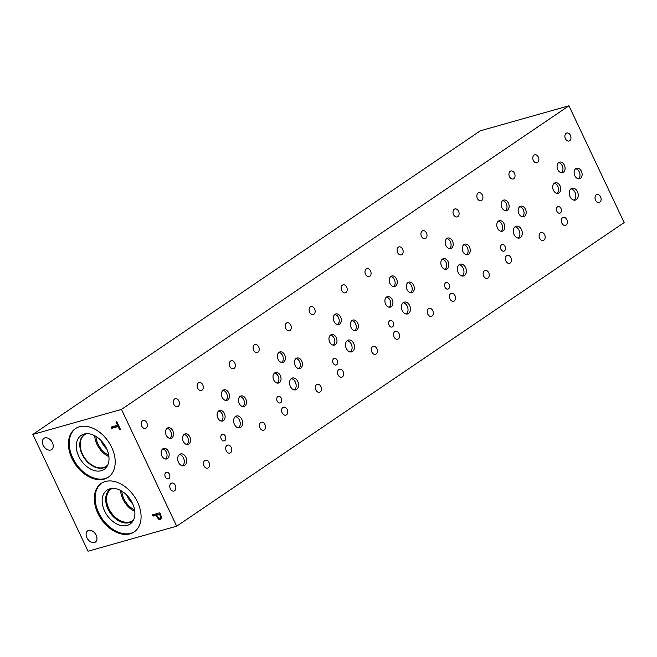 <?xml version="1.0" encoding="UTF-8"?>
<svg xmlns="http://www.w3.org/2000/svg" width="657" height="657" viewBox="0 0 657 657"><rect width="100%" height="100%" fill="white"/><g stroke="black" fill="none" stroke-linecap="round" stroke-linejoin="round"><path stroke-width="0.99" d="M176.676 526.2L624.15 222.575L568.946 105.785L121.463 409.41L176.676 526.2L88.054 551.215L32.85 434.425L121.463 409.41M32.85 434.425L480.324 130.8L568.946 105.785M159.618 514.291L156.67 515.121L158.518 517.954L159.873 518.201L160.661 517.182L159.618 514.291L160.349 513.799M160.3 513.692L156.67 515.121M159.873 518.201L161.704 516.476M161.753 517.88L160.538 519.539L158.493 519.153L155.832 515.359L153.081 516.139L152.473 514.842L159.856 512.756L161.753 517.88M153.081 516.139L154.116 515.433L153.681 514.505M155.832 515.359L156.875 514.653L154.116 515.433M161.573 518.833L159.257 518.25M111.674 447.343A29.327 20.071 55.8 0 1 108.29 477.204A29.327 20.071 55.8 0 1 71.974 458.545A29.327 20.071 55.8 0 1 75.358 428.676A29.327 20.071 55.8 0 1 111.674 447.343M105.334 481.515A29.327 20.071 55.8 0 1 136.04 499.189A29.327 20.071 55.8 0 1 134.159 531.94A29.327 20.071 55.8 0 1 130.061 533.837A29.327 20.071 55.8 0 1 99.355 516.164A29.327 20.071 55.8 0 1 101.235 483.412A29.327 20.071 55.8 0 1 105.334 481.515M44.939 437.891A6.808 4.656 55.8 0 1 52.067 441.997A6.808 4.656 55.8 0 1 51.632 449.602A6.808 4.656 55.8 0 1 50.679 450.037A6.808 4.656 55.8 0 1 43.551 445.939A6.808 4.656 55.8 0 1 43.986 438.334A6.808 4.656 55.8 0 1 44.939 437.891M88.662 530.388A6.808 4.656 55.8 0 1 95.791 534.494A6.808 4.656 55.8 0 1 95.355 542.099A6.808 4.656 55.8 0 1 94.403 542.534A6.808 4.656 55.8 0 1 87.274 538.436A6.808 4.656 55.8 0 1 87.71 530.831A6.808 4.656 55.8 0 1 88.662 530.388M111.6 428.38L110.992 427.091L117.504 425.251L115.96 421.983L116.831 421.737L120.527 429.563L119.656 429.809L118.112 426.541L111.6 428.38L112.634 427.682L112.199 426.746M118.112 426.541L118.86 426.032M118.818 425.933L112.634 427.682M119.656 429.809L120.403 429.3M117.504 425.251L118.252 424.742M500.938 249.266A3.4 2.423 -105.8 0 1 502.063 244.593A3.4 2.423 -105.8 0 1 505.044 246.474A3.4 2.423 -105.8 0 1 503.919 251.146A3.4 2.423 -105.8 0 1 500.938 249.266M389.067 325.166A3.4 2.423 -105.8 0 1 390.201 320.501A3.4 2.423 -105.8 0 1 393.173 322.382A3.4 2.423 -105.8 0 1 392.048 327.046A3.4 2.423 -105.8 0 1 389.067 325.166M277.197 401.074A3.4 2.423 -105.8 0 1 278.33 396.401A3.4 2.423 -105.8 0 1 281.303 398.29A3.4 2.423 -105.8 0 1 280.178 402.955A3.4 2.423 -105.8 0 1 277.197 401.074M221.261 439.024A3.4 2.423 -105.8 0 1 222.395 434.359A3.4 2.423 -105.8 0 1 225.367 436.24A3.4 2.423 -105.8 0 1 224.242 440.904A3.4 2.423 -105.8 0 1 221.261 439.024M333.132 363.124A3.4 2.423 -105.8 0 1 334.265 358.451A3.4 2.423 -105.8 0 1 337.238 360.332A3.4 2.423 -105.8 0 1 336.113 365.005A3.4 2.423 -105.8 0 1 333.132 363.124M445.003 287.216A3.4 2.423 -105.8 0 1 446.136 282.543A3.4 2.423 -105.8 0 1 449.109 284.432A3.4 2.423 -105.8 0 1 447.984 289.096A3.4 2.423 -105.8 0 1 445.003 287.216M556.873 211.308A3.4 2.423 -105.8 0 1 557.998 206.643A3.4 2.423 -105.8 0 1 560.979 208.524A3.4 2.423 -105.8 0 1 559.854 213.188A3.4 2.423 -105.8 0 1 556.873 211.308M518.192 238.113A6.135 4.361 74.2 0 0 519.096 230.287A6.135 4.361 74.2 0 0 514.998 226.805M514.094 234.623A6.135 4.361 -105.8 0 1 516.131 226.213A6.135 4.361 -105.8 0 1 521.494 229.605A6.135 4.361 -105.8 0 1 519.457 238.015A6.135 4.361 -105.8 0 1 514.094 234.623M406.322 314.013A6.135 4.361 74.2 0 0 407.225 306.187A6.135 4.361 74.2 0 0 403.135 302.705M402.224 310.531A6.135 4.361 -105.8 0 1 404.26 302.121A6.135 4.361 -105.8 0 1 409.623 305.513A6.135 4.361 -105.8 0 1 407.595 313.923A6.135 4.361 -105.8 0 1 402.224 310.531M294.451 389.921A6.135 4.361 74.2 0 0 295.354 382.095A6.135 4.361 74.2 0 0 291.265 378.613M290.361 386.439A6.135 4.361 -105.8 0 1 292.39 378.03A6.135 4.361 -105.8 0 1 297.752 381.421A6.135 4.361 -105.8 0 1 295.724 389.831A6.135 4.361 -105.8 0 1 290.361 386.439M182.58 465.821A6.135 4.361 74.2 0 0 183.492 458.003A6.135 4.361 74.2 0 0 179.394 454.513M178.49 462.339A6.135 4.361 -105.8 0 1 180.519 453.93A6.135 4.361 -105.8 0 1 185.882 457.321A6.135 4.361 -105.8 0 1 183.853 465.731A6.135 4.361 -105.8 0 1 178.49 462.339M238.516 427.871A6.135 4.361 74.2 0 0 239.427 420.045A6.135 4.361 74.2 0 0 235.329 416.563M234.426 424.389A6.135 4.361 -105.8 0 1 236.454 415.98A6.135 4.361 -105.8 0 1 241.817 419.371A6.135 4.361 -105.8 0 1 239.789 427.781A6.135 4.361 -105.8 0 1 234.426 424.389M350.386 351.971A6.135 4.361 74.2 0 0 351.29 344.145A6.135 4.361 74.2 0 0 347.2 340.663M346.288 348.481A6.135 4.361 -105.8 0 1 348.325 340.071A6.135 4.361 -105.8 0 1 353.688 343.463A6.135 4.361 -105.8 0 1 351.659 351.873A6.135 4.361 -105.8 0 1 346.288 348.481M462.257 276.063A6.135 4.361 74.2 0 0 463.16 268.237A6.135 4.361 74.2 0 0 459.062 264.755M458.159 272.581A6.135 4.361 -105.8 0 1 460.196 264.171A6.135 4.361 -105.8 0 1 465.558 267.563A6.135 4.361 -105.8 0 1 463.522 275.973A6.135 4.361 -105.8 0 1 458.159 272.581M574.128 200.155A6.135 4.361 74.2 0 0 575.031 192.329A6.135 4.361 74.2 0 0 570.933 188.846M570.03 196.673A6.135 4.361 -105.8 0 1 572.066 188.263A6.135 4.361 -105.8 0 1 577.429 191.655A6.135 4.361 -105.8 0 1 575.392 200.065A6.135 4.361 -105.8 0 1 570.03 196.673M578.464 178.835A5.453 3.876 74.2 0 0 579.269 171.871A5.453 3.876 74.2 0 0 575.631 168.775M574.826 175.739A5.453 3.876 -105.8 0 1 576.632 168.258A5.453 3.876 -105.8 0 1 581.404 171.272A5.453 3.876 -105.8 0 1 579.597 178.753A5.453 3.876 -105.8 0 1 574.826 175.739M505.488 210.667A5.453 3.876 74.2 0 0 506.292 203.703A5.453 3.876 74.2 0 0 502.646 200.607M501.841 207.563A5.453 3.876 -105.8 0 1 503.656 200.081A5.453 3.876 -105.8 0 1 508.428 203.103A5.453 3.876 -105.8 0 1 506.613 210.585A5.453 3.876 -105.8 0 1 501.841 207.563M501.135 231.305A5.453 3.876 74.2 0 0 501.94 224.349A5.453 3.876 74.2 0 0 498.293 221.245M497.489 228.209A5.453 3.876 -105.8 0 1 499.295 220.727A5.453 3.876 -105.8 0 1 504.067 223.741A5.453 3.876 -105.8 0 1 502.26 231.223A5.453 3.876 -105.8 0 1 497.489 228.209M466.593 254.744A5.453 3.876 74.2 0 0 467.398 247.779A5.453 3.876 74.2 0 0 463.76 244.683M462.955 251.639A5.453 3.876 -105.8 0 1 464.762 244.158A5.453 3.876 -105.8 0 1 469.533 247.18A5.453 3.876 -105.8 0 1 467.727 254.661A5.453 3.876 -105.8 0 1 462.955 251.639M393.617 286.567A5.453 3.876 74.2 0 0 394.422 279.611A5.453 3.876 74.2 0 0 390.775 276.507M389.971 283.471A5.453 3.876 -105.8 0 1 391.786 275.989A5.453 3.876 -105.8 0 1 396.557 279.003A5.453 3.876 -105.8 0 1 394.75 286.485A5.453 3.876 -105.8 0 1 389.971 283.471M389.264 307.213A5.453 3.876 74.2 0 0 390.069 300.249A5.453 3.876 74.2 0 0 386.423 297.153M385.618 304.117A5.453 3.876 -105.8 0 1 387.425 296.635A5.453 3.876 -105.8 0 1 392.196 299.649A5.453 3.876 -105.8 0 1 390.389 307.131A5.453 3.876 -105.8 0 1 385.618 304.117M354.731 330.643A5.453 3.876 74.2 0 0 355.536 323.687A5.453 3.876 74.2 0 0 351.889 320.583M351.084 327.547A5.453 3.876 -105.8 0 1 352.891 320.066A5.453 3.876 -105.8 0 1 357.663 323.08A5.453 3.876 -105.8 0 1 355.856 330.561A5.453 3.876 -105.8 0 1 351.084 327.547M281.746 362.475A5.453 3.876 74.2 0 0 282.551 355.511A5.453 3.876 74.2 0 0 278.913 352.415M278.108 359.379A5.453 3.876 -105.8 0 1 279.915 351.897A5.453 3.876 -105.8 0 1 284.686 354.911A5.453 3.876 -105.8 0 1 282.88 362.393A5.453 3.876 -105.8 0 1 278.108 359.379M277.394 383.121A5.453 3.876 74.2 0 0 278.198 376.157A5.453 3.876 74.2 0 0 274.552 373.061M273.747 380.017A5.453 3.876 -105.8 0 1 275.554 372.535A5.453 3.876 -105.8 0 1 280.325 375.558A5.453 3.876 -105.8 0 1 278.519 383.039A5.453 3.876 -105.8 0 1 273.747 380.017M242.86 406.552A5.453 3.876 74.2 0 0 243.665 399.587A5.453 3.876 74.2 0 0 240.019 396.491M239.214 403.455A5.453 3.876 -105.8 0 1 241.02 395.974A5.453 3.876 -105.8 0 1 245.792 398.988A5.453 3.876 -105.8 0 1 243.985 406.469A5.453 3.876 -105.8 0 1 239.214 403.455M169.884 438.383A5.453 3.876 74.2 0 0 170.68 431.419A5.453 3.876 74.2 0 0 167.042 428.323M166.237 435.279A5.453 3.876 -105.8 0 1 168.044 427.797A5.453 3.876 -105.8 0 1 172.816 430.82A5.453 3.876 -105.8 0 1 171.009 438.301A5.453 3.876 -105.8 0 1 166.237 435.279M165.523 459.021A5.453 3.876 74.2 0 0 166.328 452.065A5.453 3.876 74.2 0 0 162.681 448.961M161.877 455.925A5.453 3.876 -105.8 0 1 163.692 448.444A5.453 3.876 -105.8 0 1 168.463 451.458A5.453 3.876 -105.8 0 1 166.648 458.939A5.453 3.876 -105.8 0 1 161.877 455.925M186.925 444.502A5.453 3.876 74.2 0 0 187.73 437.537A5.453 3.876 74.2 0 0 184.083 434.441M183.278 441.405A5.453 3.876 -105.8 0 1 185.085 433.924A5.453 3.876 -105.8 0 1 189.857 436.938A5.453 3.876 -105.8 0 1 188.05 444.419A5.453 3.876 -105.8 0 1 183.278 441.405M221.458 421.071A5.453 3.876 74.2 0 0 222.263 414.107A5.453 3.876 74.2 0 0 218.617 411.011M217.812 417.975A5.453 3.876 -105.8 0 1 219.619 410.494A5.453 3.876 -105.8 0 1 224.39 413.508A5.453 3.876 -105.8 0 1 222.583 420.989A5.453 3.876 -105.8 0 1 217.812 417.975M225.811 400.425A5.453 3.876 74.2 0 0 226.616 393.469A5.453 3.876 74.2 0 0 222.978 390.365M222.173 397.329A5.453 3.876 -105.8 0 1 223.98 389.847A5.453 3.876 -105.8 0 1 228.751 392.861A5.453 3.876 -105.8 0 1 226.944 400.343A5.453 3.876 -105.8 0 1 222.173 397.329M298.795 368.602A5.453 3.876 74.2 0 0 299.6 361.637A5.453 3.876 74.2 0 0 295.954 358.533M295.149 365.497A5.453 3.876 -105.8 0 1 296.956 358.016A5.453 3.876 -105.8 0 1 301.727 361.038A5.453 3.876 -105.8 0 1 299.921 368.52A5.453 3.876 -105.8 0 1 295.149 365.497M333.329 345.163A5.453 3.876 74.2 0 0 334.134 338.207A5.453 3.876 74.2 0 0 330.487 335.103M329.683 342.067A5.453 3.876 -105.8 0 1 331.489 334.585A5.453 3.876 -105.8 0 1 336.261 337.599A5.453 3.876 -105.8 0 1 334.454 345.081A5.453 3.876 -105.8 0 1 329.683 342.067M337.682 324.525A5.453 3.876 74.2 0 0 338.486 317.561A5.453 3.876 74.2 0 0 334.84 314.465M334.043 321.421A5.453 3.876 -105.8 0 1 335.85 313.939A5.453 3.876 -105.8 0 1 340.622 316.961A5.453 3.876 -105.8 0 1 338.815 324.443A5.453 3.876 -105.8 0 1 334.043 321.421M410.666 292.693A5.453 3.876 74.2 0 0 411.463 285.729A5.453 3.876 74.2 0 0 407.825 282.633M407.02 289.597A5.453 3.876 -105.8 0 1 408.826 282.116A5.453 3.876 -105.8 0 1 413.598 285.13A5.453 3.876 -105.8 0 1 411.791 292.611A5.453 3.876 -105.8 0 1 407.02 289.597M445.2 269.263A5.453 3.876 74.2 0 0 446.004 262.299A5.453 3.876 74.2 0 0 442.358 259.203M441.553 266.159A5.453 3.876 -105.8 0 1 443.36 258.677A5.453 3.876 -105.8 0 1 448.131 261.7A5.453 3.876 -105.8 0 1 446.325 269.181A5.453 3.876 -105.8 0 1 441.553 266.159M449.552 248.617A5.453 3.876 74.2 0 0 450.357 241.653A5.453 3.876 74.2 0 0 446.711 238.557M445.906 245.521A5.453 3.876 -105.8 0 1 447.721 238.039A5.453 3.876 -105.8 0 1 452.492 241.053A5.453 3.876 -105.8 0 1 450.677 248.535A5.453 3.876 -105.8 0 1 445.906 245.521M522.529 216.785A5.453 3.876 74.2 0 0 523.333 209.829A5.453 3.876 74.2 0 0 519.695 206.725M518.89 213.689A5.453 3.876 -105.8 0 1 520.697 206.208A5.453 3.876 -105.8 0 1 525.469 209.222A5.453 3.876 -105.8 0 1 523.662 216.703A5.453 3.876 -105.8 0 1 518.89 213.689M557.07 193.355A5.453 3.876 74.2 0 0 557.867 186.391A5.453 3.876 74.2 0 0 554.229 183.295M553.424 190.259A5.453 3.876 -105.8 0 1 555.231 182.777A5.453 3.876 -105.8 0 1 560.002 185.791A5.453 3.876 -105.8 0 1 558.195 193.273A5.453 3.876 -105.8 0 1 553.424 190.259M561.423 172.709A5.453 3.876 74.2 0 0 562.228 165.753A5.453 3.876 74.2 0 0 558.581 162.649M557.777 169.613A5.453 3.876 -105.8 0 1 559.583 162.131A5.453 3.876 -105.8 0 1 564.363 165.145A5.453 3.876 -105.8 0 1 562.548 172.627A5.453 3.876 -105.8 0 1 557.777 169.613M165.326 476.974A3.4 2.423 -105.8 0 1 166.459 472.309A3.4 2.423 -105.8 0 1 169.432 474.19A3.4 2.423 -105.8 0 1 168.307 478.863A3.4 2.423 -105.8 0 1 165.326 476.974M595.571 200.221A4.147 2.948 -105.8 0 1 596.95 194.529A4.147 2.948 -105.8 0 1 600.572 196.829A4.147 2.948 -105.8 0 1 599.2 202.512A4.147 2.948 -105.8 0 1 595.571 200.221M533.336 160.489A4.147 2.948 -105.8 0 1 534.708 154.806A4.147 2.948 -105.8 0 1 538.338 157.097A4.147 2.948 -105.8 0 1 536.966 162.78A4.147 2.948 -105.8 0 1 533.336 160.489M539.635 238.171A4.147 2.948 -105.8 0 1 541.015 232.488A4.147 2.948 -105.8 0 1 544.637 234.779A4.147 2.948 -105.8 0 1 543.265 240.462A4.147 2.948 -105.8 0 1 539.635 238.171M477.401 198.439A4.147 2.948 -105.8 0 1 478.781 192.756A4.147 2.948 -105.8 0 1 482.402 195.047A4.147 2.948 -105.8 0 1 481.031 200.738A4.147 2.948 -105.8 0 1 477.401 198.439M483.7 276.121A4.147 2.948 -105.8 0 1 485.08 270.438A4.147 2.948 -105.8 0 1 488.701 272.729A4.147 2.948 -105.8 0 1 487.33 278.42A4.147 2.948 -105.8 0 1 483.7 276.121M421.466 236.397A4.147 2.948 -105.8 0 1 422.845 230.706A4.147 2.948 -105.8 0 1 426.467 233.005A4.147 2.948 -105.8 0 1 425.095 238.688A4.147 2.948 -105.8 0 1 421.466 236.397M427.764 314.079A4.147 2.948 -105.8 0 1 429.144 308.388A4.147 2.948 -105.8 0 1 432.766 310.687A4.147 2.948 -105.8 0 1 431.394 316.37A4.147 2.948 -105.8 0 1 427.764 314.079M365.53 274.347A4.147 2.948 -105.8 0 1 366.91 268.664A4.147 2.948 -105.8 0 1 370.532 270.955A4.147 2.948 -105.8 0 1 369.16 276.638A4.147 2.948 -105.8 0 1 365.53 274.347M371.837 352.029A4.147 2.948 -105.8 0 1 373.209 346.346A4.147 2.948 -105.8 0 1 376.839 348.637A4.147 2.948 -105.8 0 1 375.459 354.32A4.147 2.948 -105.8 0 1 371.837 352.029M309.595 312.297A4.147 2.948 -105.8 0 1 310.975 306.614A4.147 2.948 -105.8 0 1 314.596 308.905A4.147 2.948 -105.8 0 1 313.225 314.596A4.147 2.948 -105.8 0 1 309.595 312.297M315.902 389.979A4.147 2.948 -105.8 0 1 317.274 384.296A4.147 2.948 -105.8 0 1 320.903 386.587A4.147 2.948 -105.8 0 1 319.524 392.278A4.147 2.948 -105.8 0 1 315.902 389.979M253.659 350.255A4.147 2.948 -105.8 0 1 255.039 344.564A4.147 2.948 -105.8 0 1 258.661 346.855A4.147 2.948 -105.8 0 1 257.289 352.546A4.147 2.948 -105.8 0 1 253.659 350.255M259.967 427.937A4.147 2.948 -105.8 0 1 261.338 422.246A4.147 2.948 -105.8 0 1 264.968 424.537A4.147 2.948 -105.8 0 1 263.588 430.228A4.147 2.948 -105.8 0 1 259.967 427.937M197.732 388.205A4.147 2.948 -105.8 0 1 199.104 382.522A4.147 2.948 -105.8 0 1 202.734 384.813A4.147 2.948 -105.8 0 1 201.354 390.496A4.147 2.948 -105.8 0 1 197.732 388.205M204.031 465.887A4.147 2.948 -105.8 0 1 205.403 460.204A4.147 2.948 -105.8 0 1 209.033 462.495A4.147 2.948 -105.8 0 1 207.653 468.178A4.147 2.948 -105.8 0 1 204.031 465.887M141.797 426.155A4.147 2.948 -105.8 0 1 143.169 420.472A4.147 2.948 -105.8 0 1 146.798 422.763A4.147 2.948 -105.8 0 1 145.419 428.446A4.147 2.948 -105.8 0 1 141.797 426.155M173.883 404.384A4.147 2.948 -105.8 0 1 175.255 398.7A4.147 2.948 -105.8 0 1 178.885 400.992A4.147 2.948 -105.8 0 1 177.505 406.675A4.147 2.948 -105.8 0 1 173.883 404.384M170.311 488.767A4.147 2.948 -105.8 0 1 171.682 483.076A4.147 2.948 -105.8 0 1 175.312 485.375A4.147 2.948 -105.8 0 1 173.941 491.058A4.147 2.948 -105.8 0 1 170.311 488.767M229.819 366.434A4.147 2.948 -105.8 0 1 231.19 360.75A4.147 2.948 -105.8 0 1 234.82 363.042A4.147 2.948 -105.8 0 1 233.44 368.725A4.147 2.948 -105.8 0 1 229.819 366.434M226.246 450.809A4.147 2.948 -105.8 0 1 227.618 445.126A4.147 2.948 -105.8 0 1 231.248 447.417A4.147 2.948 -105.8 0 1 229.876 453.108A4.147 2.948 -105.8 0 1 226.246 450.809M285.754 328.484A4.147 2.948 -105.8 0 1 287.125 322.792A4.147 2.948 -105.8 0 1 290.755 325.084A4.147 2.948 -105.8 0 1 289.376 330.775A4.147 2.948 -105.8 0 1 285.754 328.484M282.182 412.859A4.147 2.948 -105.8 0 1 283.553 407.176A4.147 2.948 -105.8 0 1 287.183 409.467A4.147 2.948 -105.8 0 1 285.803 415.15A4.147 2.948 -105.8 0 1 282.182 412.859M341.681 290.525A4.147 2.948 -105.8 0 1 343.061 284.842A4.147 2.948 -105.8 0 1 346.682 287.134A4.147 2.948 -105.8 0 1 345.311 292.825A4.147 2.948 -105.8 0 1 341.681 290.525M338.117 374.909A4.147 2.948 -105.8 0 1 339.488 369.218A4.147 2.948 -105.8 0 1 343.118 371.517A4.147 2.948 -105.8 0 1 341.739 377.2A4.147 2.948 -105.8 0 1 338.117 374.909M397.616 252.575A4.147 2.948 -105.8 0 1 398.996 246.892A4.147 2.948 -105.8 0 1 402.618 249.184A4.147 2.948 -105.8 0 1 401.246 254.867A4.147 2.948 -105.8 0 1 397.616 252.575M394.052 336.959A4.147 2.948 -105.8 0 1 395.424 331.268A4.147 2.948 -105.8 0 1 399.054 333.559A4.147 2.948 -105.8 0 1 397.674 339.25A4.147 2.948 -105.8 0 1 394.052 336.959M453.552 214.625A4.147 2.948 -105.8 0 1 454.931 208.934A4.147 2.948 -105.8 0 1 458.553 211.234A4.147 2.948 -105.8 0 1 457.182 216.917A4.147 2.948 -105.8 0 1 453.552 214.625M449.988 299.001A4.147 2.948 -105.8 0 1 451.359 293.318A4.147 2.948 -105.8 0 1 454.989 295.609A4.147 2.948 -105.8 0 1 453.609 301.292A4.147 2.948 -105.8 0 1 449.988 299.001M509.487 176.667A4.147 2.948 -105.8 0 1 510.867 170.984A4.147 2.948 -105.8 0 1 514.488 173.276A4.147 2.948 -105.8 0 1 513.117 178.967A4.147 2.948 -105.8 0 1 509.487 176.667M505.923 261.051A4.147 2.948 -105.8 0 1 507.294 255.368A4.147 2.948 -105.8 0 1 510.924 257.659A4.147 2.948 -105.8 0 1 509.545 263.342A4.147 2.948 -105.8 0 1 505.923 261.051M565.422 138.717A4.147 2.948 -105.8 0 1 566.802 133.034A4.147 2.948 -105.8 0 1 570.424 135.326A4.147 2.948 -105.8 0 1 569.052 141.009A4.147 2.948 -105.8 0 1 565.422 138.717M561.85 223.101A4.147 2.948 -105.8 0 1 563.23 217.41A4.147 2.948 -105.8 0 1 566.851 219.701A4.147 2.948 -105.8 0 1 565.48 225.392A4.147 2.948 -105.8 0 1 561.85 223.101M126.752 495.091A17.567 12.023 -124.2 0 0 132.739 503.911M120.584 490.451A19.094 13.066 -124.2 0 0 134.775 511.368M121.816 491.149A17.567 12.023 -124.2 0 0 134.578 509.963M133.609 519.81A19.094 13.066 55.8 0 1 132.476 520.722A19.094 13.066 55.8 0 1 129.807 521.954A19.094 13.066 55.8 0 1 109.818 510.448A19.094 13.066 55.8 0 1 111.041 489.128A19.094 13.066 55.8 0 1 112.306 488.406M110.245 489.325A19.373 13.263 -124.2 0 0 108.996 510.965A19.373 13.263 -124.2 0 0 129.289 522.644A19.373 13.263 -124.2 0 0 132 521.387A19.373 13.263 55.8 0 1 129.289 522.644A19.373 13.263 55.8 0 1 108.996 510.965A19.373 13.263 55.8 0 1 110.245 489.325A19.373 13.263 55.8 0 1 111.887 488.438M133.428 520.188A19.373 13.263 55.8 0 1 132 521.387M106.992 490.13A20.531 14.052 -124.2 0 0 105.67 513.068A20.531 14.052 -124.2 0 0 127.171 525.436A20.531 14.052 -124.2 0 0 130.045 524.114A20.531 14.052 -124.2 0 0 130.143 499.23A20.531 14.052 -124.2 0 0 106.984 490.138A20.531 14.052 -124.2 0 0 105.67 513.068A20.531 14.052 -124.2 0 0 127.171 525.444A20.531 14.052 -124.2 0 0 130.045 524.114M101.646 483.141A29.327 20.071 -124.2 0 0 100.349 515.926A29.327 20.071 -124.2 0 0 130.883 533.287A29.327 20.071 -124.2 0 0 134.562 531.661M100.891 440.371A17.567 12.023 -124.2 0 0 106.853 449.166M94.707 435.706A19.094 13.074 -124.2 0 0 108.898 456.631M95.938 436.412A17.567 12.023 -124.2 0 0 108.709 455.227M107.871 464.77A19.094 13.074 55.8 0 1 106.138 466.306A19.094 13.074 55.8 0 1 103.469 467.546A19.094 13.074 55.8 0 1 82.486 454.151A19.094 13.074 55.8 0 1 84.696 434.704A19.094 13.074 55.8 0 1 86.765 433.661M108.692 476.925A29.327 20.071 55.8 0 1 72.787 457.995A29.327 20.071 55.8 0 1 75.777 428.405M106.541 448.468A20.531 14.052 55.8 0 1 106.721 466.848A20.531 14.052 55.8 0 1 78.741 456.311A20.531 14.052 55.8 0 1 84.408 433.965A20.531 14.052 55.8 0 1 106.541 448.468M107.559 465.452A19.373 13.263 55.8 0 1 106.122 466.651A19.373 13.263 55.8 0 1 82.125 454.324A19.373 13.263 55.8 0 1 84.367 434.589A19.373 13.263 55.8 0 1 86.018 433.702M106.122 466.651A19.373 13.263 55.8 0 1 82.133 454.324A19.373 13.263 55.8 0 1 84.367 434.589M160.661 517.182L161.565 516.566M160.127 515.367L160.858 514.866M156.358 516.451L157.072 515.967M158.493 519.153L159.536 518.447"/></g></svg>
